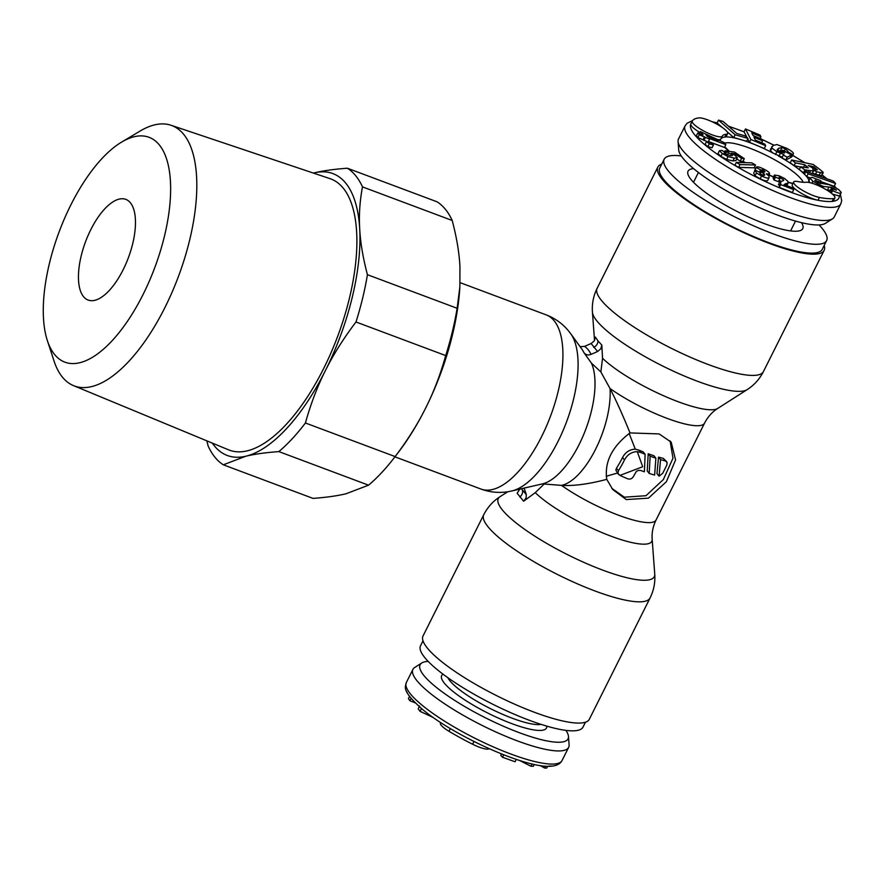 <?xml version="1.0" encoding="UTF-8"?>
<svg xmlns="http://www.w3.org/2000/svg" width="886" height="886" viewBox="0 0 886 886"><rect width="100%" height="100%" fill="white"/><g stroke="black" fill="none" stroke-linecap="round" stroke-linejoin="round"><path stroke-width="1.33" d="M585.458 722.19L582.999 727.107A90.837 19.946 -153.4 0 1 511.233 712.909A90.837 19.946 -153.4 0 1 424.782 657.6A90.837 19.946 -153.4 0 1 420.54 645.75L422.999 640.844M428.159 661.388A82.73 18.163 26.6 0 0 426.853 661.488A82.73 18.163 26.6 0 0 421.769 662.972L414.692 667.49A87.083 19.115 26.6 0 0 412.92 669.384A87.083 19.115 26.6 0 0 469.392 718.745A87.083 19.115 26.6 0 0 561.525 750.819A87.083 19.115 26.6 0 0 568.646 747.363A87.083 19.115 26.6 0 0 569.1 744.816L568.48 736.432A82.73 18.163 26.6 0 0 565.91 730.374M421.769 662.972A82.73 18.163 26.6 0 0 469.126 709.088A82.73 18.163 26.6 0 0 561.281 742.136A82.73 18.163 26.6 0 0 568.48 736.432M409.531 696.429L408.435 698.622L409.908 700.76L411.082 698.401M415.191 702.842L409.908 700.76M407.715 693.683L406.652 691.612M433.121 717.438L420.075 711.347L418.203 708.822L419.288 706.663M552.631 766.047L548.611 766.091M547.614 766.257L546.695 768.084L544.646 768.062L540.205 765.548M532.076 763.942L530.924 766.257L533.427 766.246L534.324 764.452M530.924 766.257L519.606 760.465M516.283 759.38L515.087 761.772L502.517 757.253L500.778 755.282L501.454 753.92M489.116 748.692A16.768 3.677 -153.4 0 1 472.603 744.229A82.775 18.174 -153.4 0 1 448.947 731.26A16.768 3.677 -153.4 0 1 440.431 723.109L440.707 722.566M545.599 766.157L544.646 768.062M503.735 754.817L502.517 757.253M681.268 155.947A90.837 19.946 26.6 0 0 664.179 159.225L659.771 168.041A90.837 19.946 26.6 0 0 664.002 179.88A90.837 19.946 26.6 0 0 750.453 235.189A90.837 19.946 26.6 0 0 822.219 249.387L826.638 240.571A90.837 19.946 26.6 0 0 822.396 228.721A90.837 19.946 26.6 0 0 819.018 224.933M664.179 159.225A90.837 19.946 26.6 0 0 668.409 171.064A90.837 19.946 26.6 0 0 754.872 226.373A90.837 19.946 26.6 0 0 826.638 240.571M693.594 168.606A64.135 14.076 26.6 0 0 687.724 173.058A64.135 14.076 26.6 0 0 691.047 179.537A64.135 14.076 26.6 0 0 748.349 216.915A64.135 14.076 26.6 0 0 801.453 230.006A64.135 14.076 26.6 0 0 801.498 222.641M717.959 139.623A16.768 3.677 26.6 0 0 719.465 139.656A16.768 3.677 26.6 0 0 720.462 139.379A16.768 3.677 26.6 0 0 720.839 139.002A49.239 10.809 -153.4 0 1 724.848 137.075A16.768 3.677 26.6 0 0 725.612 136.909A16.768 3.677 26.6 0 0 726.221 136.411L727.627 133.598A16.768 3.677 26.6 0 0 716.752 124.084A16.768 3.677 26.6 0 0 699.01 117.916A82.775 18.174 26.6 0 0 692.265 121.149A16.768 3.677 26.6 0 0 692.254 121.16A16.768 3.677 26.6 0 0 703.13 130.663A16.768 3.677 26.6 0 0 720.883 136.843A16.768 3.677 26.6 0 0 722.245 136.189A49.239 10.809 -153.4 0 1 726.254 134.262A16.768 3.677 26.6 0 0 727.627 133.598M834.258 216.937A87.083 19.115 -153.4 0 1 832.486 218.831A87.083 19.115 -153.4 0 1 722.766 181.309A87.083 19.115 -153.4 0 1 678.078 141.516A87.083 19.115 -153.4 0 1 678.532 138.958L685.111 125.834A87.083 19.115 -153.4 0 0 729.344 168.185A87.083 19.115 -153.4 0 0 840.836 203.813L834.258 216.937M832.486 218.831L825.398 223.361A82.73 18.163 -153.4 0 1 721.16 187.71A82.73 18.163 -153.4 0 1 678.698 149.9L678.078 141.516M797.887 181.564A16.768 3.677 26.6 0 0 795.03 181.331A16.768 3.677 26.6 0 0 793.657 181.995A16.768 3.677 26.6 0 0 802.195 190.158A16.768 3.677 26.6 0 0 819.428 197.445A82.775 18.174 26.6 0 0 833.516 198.597A16.768 3.677 26.6 0 0 834.878 197.932A16.768 3.677 26.6 0 0 824.002 188.43A16.768 3.677 26.6 0 0 806.26 182.25A49.239 10.809 -153.4 0 1 797.887 181.564M793.657 181.995L792.25 184.809A16.768 3.677 26.6 0 0 800.789 192.971A16.768 3.677 26.6 0 0 818.022 200.258A82.775 18.174 26.6 0 0 832.098 201.421A16.768 3.677 26.6 0 0 833.471 200.757L834.878 197.932M727.063 131.693L733.73 137.54L746.588 141.262L747.994 138.449L745.071 135.89L736.798 133.487L723.076 121.448L718.491 120.119L735.136 134.727L747.994 138.449M747.74 138.958L749.456 142.314L764.275 148.56L765.681 145.747L764.828 144.086L755.437 140.132L753.908 137.153L762.558 140.796L761.705 139.135L753.067 135.492L751.738 132.9L760.941 136.776L760.088 135.126L745.48 128.957L750.863 139.501L765.681 145.747M745.48 128.957L744.063 131.77L747.064 137.629M771.728 146.688L771.916 148.073L776.867 151.694L783.844 154.518L783.302 155.05L787.2 157.176L791.563 155.006L782.759 150.199L781.496 150.83L784.686 152.89L779.425 151.761L777.1 149.8L778.716 148.272L782.017 147.519L785.361 148.881L787.887 151.196L787.333 151.572L792.638 154.474L793.369 153.909C793.867 152.868 791.685 151.019 786.812 148.35L776.889 144.54L773.201 145.47L770.322 149.501L770.51 150.886L773.013 153.056L782.438 157.331M791.652 159.978L795.473 162.847L804.842 164.807L808.32 167.864L800.7 166.778L804.909 169.946L813.414 171.031L812.827 169.824L816.737 171.74L822.729 173.036L823.105 172.283L820.137 169.68L813.237 164.486L791.652 159.978L790.246 162.791L794.066 165.66L800.579 167.022M800.7 166.778L799.294 169.591L803.502 172.759L805.429 170.057M804.067 172.77L805.23 172.759M812.141 173.601L813.536 170.932L812.119 173.745M812.407 173.18L821.322 175.849L823.194 172.792M821.023 181.674L834.147 186.293L835.587 183.491L833.372 181.087L805.906 171.408L804.499 174.221L806.714 176.635L810.048 177.809M783.302 155.05L781.895 157.863L785.793 159.989L790.157 157.819L791.563 155.006M777.509 150.985L781.795 150.675M790.6 156.944L791.951 156.722L793.369 153.909M832.452 194.078L839.308 196.027L839.773 195.186M831.4 188.663L832.552 190.689C838.621 193.436 841.501 194.001 841.191 192.373L838.677 189.56L832.43 186.093L828.775 184.631L818.332 182.837L814.788 180.39L821.156 182.383L820.846 180.733L812.119 177.344L810.092 178.252L812.883 181.253L819.029 184.642L823.448 186.448L831.732 187.4L836.473 190.18L831.4 188.663L830.138 192.251M826.649 189.958L830.581 190.291M808.929 180.212L809.66 182.605M756.146 167.454L760.631 169.891L763.167 169.913L764.972 171.696L763.998 172.05L760.376 170.5L760.11 171.507L763.965 173.623L764.707 174.985L763.832 175.638L760.022 173.789L759.723 172.294L755.16 170.068L756.456 172.947L761.561 175.971C766.025 178.141 768.572 178.629 769.181 177.433L768.771 175.793L766.324 173.922L769.524 173.933C769.834 172.726 767.752 171.02 763.3 168.849C759.103 166.801 756.722 166.335 756.146 167.454L754.894 170.599M755.16 170.068L753.687 173.124L755.049 175.76L760.155 178.784C764.618 180.954 767.165 181.442 767.774 180.246L769.181 177.433M780.71 181.309L780.732 184.587L793.745 189.648L792.427 187.832L784.099 184.598L788.352 182.715L787.853 181.32L784.509 178.463L779.115 175.805L774.464 175.04L773.057 177.853L774.032 179.98L778.406 181.685L779.813 178.872L779.104 177.278L783.479 179.614L783.7 180.445L779.813 181.918L778.406 184.731M779.082 180.334L780.876 181.276M779.303 184.122L779.326 187.4L792.339 192.461L793.745 189.648M786.857 185.672L788.307 182.793M819.428 197.445L818.022 200.258A82.775 18.174 -153.4 0 1 732.877 164.264A82.775 18.174 -153.4 0 1 690.847 123.974A16.768 3.677 26.6 0 0 690.847 123.974A16.768 3.677 26.6 0 0 699.929 132.468M736.288 162.426L734.882 165.239L738.647 167.388L754.141 167.819L755.548 165.006L751.782 162.847L736.288 162.426L740.065 164.574L755.548 165.006M708.423 141.494L724.405 147.453L725.811 144.639L724.161 142.624L700.372 131.582L703.074 134.893L697.814 132.933L699.309 134.75L709.575 139.191L708.866 138.316L725.811 144.639M697.814 132.933L696.407 135.746L697.902 137.563L707.881 141.904M706.53 141.538L705.123 144.352L707.87 146.633L712.056 147.752L713.463 144.939L710.727 142.657L706.53 141.538L709.276 143.82L713.463 144.939M736.775 158.893L740.164 161.174L742.889 161.462L744.295 158.649L734.527 152.082L725.047 150.819L731.537 154.441L732.412 155.548L730.352 155.604L724.87 153.876L724.095 153.012L726.21 152.935L721.824 150.387L719.454 150.686L722.312 153.566L728.048 156.623L734.339 158.107L737.318 157.808L735.026 155.371L731.293 153.289L734.693 153.732L741.571 158.361L744.295 158.649M719.454 150.686L718.048 153.499L720.905 156.379L726.642 159.436L732.932 160.92L735.945 160.51M718.491 120.119L717.084 122.932L722.223 127.44M749.456 142.314L750.863 139.501M806.714 176.635L808.121 173.822L835.587 183.491M805.906 171.408L808.121 173.822M813.669 166.657L817.39 169.813L815.951 169.824L808.231 165.516L813.669 166.657L812.683 168.628M808.73 180.445L810.136 177.632L808.685 181.076M839.74 195.717L841.191 192.373M814.788 180.39L815.829 180.168L815.364 181.109M705.954 134.75L718.225 140.619L707.46 136.599L705.954 134.75M764.862 171.906L763.998 172.05M786.923 185.562L788.352 182.715M774.464 175.04L775.438 177.167L779.813 178.872M733.73 137.54L735.136 134.727M760.099 138.46L760.941 136.776M761.595 142.724L762.558 140.796M780.699 152.403L781.496 150.83M785.793 159.989L787.2 157.176M791.231 157.287L792.638 154.474M786.89 152.458L787.333 151.572M794.066 165.66L795.473 162.847M803.502 172.759L804.909 169.946M803.635 167.21L804.842 164.807M820.514 183.668L821.156 182.383M830.581 192.572L831.71 190.302M699.397 133.52L700.372 131.582M708.18 141.981L709.575 139.191M703.872 140.398L705.278 137.585M703.152 139.523L704.558 136.71M697.902 137.563L699.309 134.75M707.87 146.633L709.276 143.82M725.534 154.275L726.21 152.935M727.373 155.028L728.358 153.045M724.549 151.816L725.047 150.819M740.164 161.174L741.571 158.361M734.151 154.817L734.693 153.732M738.647 167.388L740.065 164.574M759.479 172.183L760.631 169.891M754.662 170.477L756.068 167.664M759.723 172.294L760.11 171.507M759.523 172.205L760.376 170.5M779.326 187.4L780.732 184.587M774.032 179.98L775.438 177.167M670.104 440.907L672.983 458.25L663.326 479.57L645.994 495.717L624.32 497.179L611.805 488.33M630.012 432.922L659.14 433.93L671.211 442.169L675.564 459.956L666.372 481.718L648.441 498.154L626.269 499.571L612.758 489.548L606.766 479.337C604.296 462.049 612.049 446.566 630.012 432.922C623.102 415.866 616.434 401.059 610.022 388.5L600.863 371.954L602.546 358.276A69.186 15.195 26.6 0 0 665.242 396.485A69.186 15.195 26.6 0 0 717.693 408.446L747.108 389.663C754.152 385.144 759.59 379.119 763.433 371.588L824.146 250.35A92.997 20.411 26.6 0 0 824.179 245.488M519.849 489.094L517.147 493.236L523.626 501.232L535.255 492.66L544.657 483.534M483.745 514.733L423.032 635.982A92.997 20.411 26.6 0 0 427.373 648.098A92.997 20.411 26.6 0 0 515.874 704.724A92.997 20.411 26.6 0 0 589.334 719.255L650.047 598.017A92.997 20.411 -153.4 0 1 576.587 583.475A92.997 20.411 -153.4 0 1 488.086 526.86A92.997 20.411 -153.4 0 1 483.745 514.733C487.588 507.213 493.026 501.188 500.069 496.669A87.227 19.149 -153.4 0 0 502.362 509.937A87.227 19.149 -153.4 0 0 590.43 565.224A87.227 19.149 -153.4 0 0 654.743 574.117C655.341 582.467 653.779 590.43 650.047 598.017M521.422 488.74L526.317 494.676L526.085 497.976L523.626 501.232M526.173 494.166L524.113 488.097M606.766 479.337C588.946 484.077 573.862 486.093 561.514 485.384L542.431 483.878A69.186 29.426 -69.5 0 0 584.284 433.11A69.186 29.426 -69.5 0 0 591.405 363.094L584.029 352.805C585.801 354.932 588.149 355.463 591.073 354.367L597.596 351.52L591.117 343.524L594.273 340.866L595.348 337.079L597.939 340.877A6.446 5.659 -39 0 1 593.675 347.334M637.267 451.616L640.877 452.547A63.427 13.921 -153.4 0 0 645.108 454.252A354.832 103.872 -94.9 0 1 644.377 471.795A63.427 13.921 -153.4 0 1 640.822 470.499L638.308 470.4L636.347 471.441L633.379 476.59C632.028 478.794 630.145 479.525 627.731 478.805A63.427 13.921 -153.4 0 1 619.901 475.417L642.704 466.756L637.267 451.616C631.618 451.86 627.354 454.64 624.486 459.934L622.537 457.53C625.405 452.237 629.647 449.446 635.284 449.158L629.16 433.475M649.194 473.423L650.147 456.168L648.209 453.765L647.223 470.987L649.194 473.423A63.427 13.921 -153.4 0 0 654.643 475.062L655.873 458.151A63.427 13.921 -153.4 0 1 650.147 456.168M659.073 476.214L662.794 473.157L666.848 465.028L667.08 462.459L665.43 460.93A63.427 13.921 -153.4 0 1 660.546 459.601L658.542 457.121L656.969 473.611L659.073 476.214L660.546 459.601M645.108 454.252L643.158 451.849A56.981 12.515 -153.4 0 1 638.906 450.132L635.284 449.158M619.901 475.417L617.93 473.334L618.45 470.687A63.427 26.979 -69.5 0 0 624.486 459.934M606.179 476.269L617.376 473.069M655.873 458.151L653.901 455.725A56.981 12.515 -153.4 0 1 648.209 453.765M666.671 461.695L663.348 458.361A56.981 12.515 -153.4 0 1 658.542 457.121M618.45 470.687L616.457 468.229L615.836 470.123L618.472 474.42M616.457 468.229A56.981 24.232 -69.5 0 0 622.537 457.53M591.405 363.094L600.863 371.954M580.075 346.659L584.594 346.371L591.117 343.524M661.72 164.131A92.997 20.411 26.6 0 0 657.844 167.077A92.997 20.411 26.6 0 0 662.174 179.205A92.997 20.411 26.6 0 0 750.686 235.82A92.997 20.411 26.6 0 0 824.146 250.35M602.546 358.276L601.827 345.075L597.939 340.877M601.827 345.075L600.752 348.862L597.596 351.52M206.837 440.84L208.188 446.123A161.263 68.599 -69.5 0 0 214.899 457.176A161.263 68.599 -69.5 0 0 223.327 464.807L245.821 456.224A150.509 64.025 -69.5 0 0 325.439 370.514A150.509 64.025 -69.5 0 0 359.705 228.821A150.509 64.025 -69.5 0 0 345.828 183.247A150.509 64.025 -69.5 0 0 314.342 172.848A150.509 64.025 -69.5 0 0 313.422 173.08M359.705 228.821C358.874 214.933 359.805 200.956 362.496 186.891A161.263 68.599 -69.5 0 0 355.784 175.838A161.263 68.599 -69.5 0 0 347.356 168.218L437.064 201.809A161.263 68.599 110.5 0 1 445.492 209.428A161.263 68.599 110.5 0 1 452.203 220.481C456.622 237.215 459.203 252.499 459.934 266.354L459.867 286.953L457.132 308.284A161.263 68.599 110.5 0 1 445.702 355.574L355.995 321.983A161.263 68.599 110.5 0 0 367.424 274.693C363.005 257.959 360.436 242.675 359.705 228.821M223.327 464.807L313.035 498.397C326.325 497.411 337.333 495.861 346.049 493.757L368.543 485.185L278.846 451.594A161.263 68.599 110.5 0 0 305.415 422.987C310.731 403.938 317.409 386.451 325.439 370.514C333.38 354.544 343.569 338.363 355.995 321.983M362.496 186.891L452.203 220.481M212.308 443.111A150.509 64.025 -69.5 0 0 214.334 445.835A150.509 64.025 -69.5 0 0 245.821 456.224C254.548 454.119 265.545 452.58 278.846 451.594M47.335 340.523L54.002 360.912A139.024 59.14 -69.5 0 0 62.33 377.026A139.024 59.14 -69.5 0 0 73.505 385.62A139.024 59.14 -69.5 0 0 171.662 293.166A139.024 59.14 -69.5 0 0 183.79 134.462A139.024 59.14 -69.5 0 0 170.998 125.258A139.024 59.14 -69.5 0 0 140.066 131.073L121.637 142.081A120.031 51.056 -69.5 0 0 59.14 231.811A120.031 51.056 -69.5 0 0 47.335 340.523A120.031 51.056 -69.5 0 0 54.522 354.422A120.031 51.056 -69.5 0 0 143.144 294.351A120.031 51.056 -69.5 0 0 159.391 145.005A120.031 51.056 -69.5 0 0 121.637 142.081M73.505 385.62L228.477 449.8A144.783 61.588 -69.5 0 0 330.7 353.503A144.783 61.588 -69.5 0 0 343.325 188.242A144.783 61.588 -69.5 0 0 330.002 178.651L170.998 125.258M130.441 202.828A53.758 22.87 -69.5 0 0 125.812 199.372A53.758 22.87 -69.5 0 0 88.013 235.61A53.758 22.87 -69.5 0 0 83.483 296.6A53.758 22.87 -69.5 0 0 88.113 300.055A53.758 22.87 -69.5 0 0 125.912 263.829A53.758 22.87 -69.5 0 0 130.441 202.828M347.356 168.218C334.066 169.204 323.058 170.743 314.342 172.848L313.411 173.069M305.415 422.987L395.123 456.578A161.263 68.599 110.5 0 1 394.503 457.386A161.263 68.599 110.5 0 1 368.543 485.185M367.424 274.693L457.132 308.284M394.503 457.386L398.467 452.203A150.509 64.025 -69.5 0 0 425.668 408.036C433.708 392.11 440.386 374.612 445.702 355.574M395.123 456.578C407.549 440.187 417.727 424.017 425.668 408.036A150.509 64.025 -69.5 0 0 459.768 288.493L459.867 286.953M406.342 682.519A87.083 19.115 26.6 0 0 462.813 731.88A87.083 19.115 26.6 0 0 554.946 763.942A87.083 19.115 26.6 0 0 562.067 760.498C560.417 763.732 557.017 765.604 551.889 766.124C527.702 769.502 453.355 735.723 421.913 708.9C400.406 689.651 405.799 686.728 406.342 682.519L412.92 669.384M447.84 677.69A54.29 11.917 26.6 0 0 489.371 708.091A54.29 11.917 26.6 0 0 540.05 724.515A54.29 11.917 26.6 0 0 541.069 724.383M443.044 674.202A58.587 12.858 26.6 0 0 476.059 706.773A58.587 12.858 26.6 0 0 541.667 730.363A58.587 12.858 26.6 0 0 546.74 726.121M450.31 728.558L448.947 731.26M473.966 741.504L472.603 744.229M421.481 708.545L420.075 711.347M692.841 181.586A57.712 12.67 -153.4 0 1 693.926 181.464M791.01 230.083A57.712 12.67 -153.4 0 1 791.552 231.024M720.839 139.002L722.245 136.189M724.582 143.144A45.153 9.912 -153.4 0 1 780.411 163.079A45.153 9.912 -153.4 0 1 803.214 182.283M754.163 167.753A49.45 10.854 26.6 0 0 755.614 168.528M768.993 175.04A49.45 10.854 26.6 0 0 773.489 176.978M788.385 182.394A49.45 10.854 26.6 0 0 792.837 183.635M808.896 180.113A49.45 10.854 26.6 0 0 805.607 175.428A49.45 10.854 26.6 0 0 783.944 159.159A49.45 10.854 26.6 0 0 778.484 156.002M804.543 162.67A82.775 18.174 26.6 0 0 796.813 157.874A82.775 18.174 26.6 0 0 792.616 155.404M826.284 178.584A82.775 18.174 26.6 0 0 822.053 175.074M835.011 187.345A82.775 18.174 26.6 0 0 834.125 186.293M833.516 198.597L832.098 201.421A82.775 18.174 26.6 0 0 839.308 196.027M712.942 122.135A82.775 18.174 -153.4 0 1 717.306 123.132M728.702 126.377A82.775 18.174 -153.4 0 1 744.14 131.914M761.894 139.49A82.775 18.174 -153.4 0 1 773.766 145.215M690.858 123.962L692.254 121.172L690.847 123.974M724.848 137.075L726.254 134.262M725.612 136.909A49.45 10.854 -153.4 0 1 740.153 139.401A49.45 10.854 -153.4 0 1 756.865 145.437A49.45 10.854 -153.4 0 1 773.013 153.056M745.248 162.67A49.45 10.854 -153.4 0 1 742.977 161.285M729.012 151.351A49.45 10.854 -153.4 0 1 724.538 147.187M720.429 140.819A49.45 10.854 -153.4 0 1 720.462 139.379M778.916 156.191L780.333 153.378M775.46 154.507L776.867 151.694M770.51 150.886L771.916 148.073M791.453 157.176L792.859 154.363M784.287 151.03L785.361 148.881M780.599 150.332L782.017 147.519M777.687 150.631L778.916 148.172M777.576 150.542L778.716 148.272M821.322 175.849L822.729 173.036M818.974 175.638L820.381 172.825M815.319 174.553L816.737 171.74M809.571 172.692L810.568 170.721M807.999 172.139L808.885 170.367M804.909 172.715L806.315 169.902M805.651 167.62L806.448 166.025M814.865 169.547L815.596 168.107M819.949 183.491L820.635 182.139M831.323 193.148L832.552 190.689M832.951 189.36L833.571 188.109M830.326 190.213L831.732 187.4M827.48 189.969L828.886 187.156M822.784 187.777L823.448 186.448M818.498 185.695L819.029 184.642M811.908 183.192L812.883 181.253M725.113 154.031L725.7 152.879M730.939 155.648L731.537 154.441M732.932 160.92L734.339 158.107M726.642 159.436L728.048 156.623M720.905 156.379L722.312 153.566M760.155 178.784L761.561 175.971M755.049 175.76L756.456 172.947M753.687 173.124L755.093 170.311M763.045 175.472L763.965 173.623M760.077 173.844L761.019 171.95M762.392 171.463L763.167 169.913M782.847 180.888L783.479 179.614M779.769 178.795L780.411 177.499M773.722 179.581L775.139 176.768M786.026 185.34L786.978 183.457M784.863 184.897L785.494 183.646M654.743 574.117L652.162 539.308A69.186 15.195 -153.4 0 1 605.891 534.192A69.186 15.195 -153.4 0 1 535.255 492.66M519.772 496.98A6.446 5.659 141 0 0 522.308 489.858M584.029 352.805A76.373 32.483 110.5 0 0 581.792 349.018L570.695 333.701A87.227 37.101 110.5 0 1 566.564 421.814A87.227 37.101 110.5 0 1 511.809 490.955L542.431 483.878M561.514 485.384A63.427 13.921 26.6 0 0 619.879 515.718A63.427 13.921 26.6 0 0 656.05 520.004L704.558 423.12A63.427 13.921 -153.4 0 1 668.387 418.845A63.427 13.921 -153.4 0 1 610.022 388.5A63.427 26.979 -69.5 0 1 595.647 449.124A63.427 26.979 -69.5 0 1 561.514 485.384M640.877 452.547L638.906 450.132M665.43 460.93L663.348 458.361M584.594 346.371A77.403 32.926 110.5 0 1 591.073 354.367M460.089 282.645L546.208 314.884A92.997 39.56 110.5 0 1 554.215 320.854A92.997 39.56 110.5 0 1 546.374 426.387A92.997 39.56 110.5 0 1 480.987 489.061C491.132 492.738 501.41 493.369 511.809 490.955M594.528 340.457L592.435 312.204C591.837 303.865 593.398 295.891 597.131 288.315A92.997 20.411 26.6 0 0 601.461 300.443A92.997 20.411 26.6 0 0 689.972 357.058A92.997 20.411 26.6 0 0 763.433 371.588M592.435 312.204A87.227 19.149 26.6 0 0 596.954 321.02A87.227 19.149 26.6 0 0 674.877 371.854A87.227 19.149 26.6 0 0 747.108 389.663M568.646 747.363L562.067 760.498M419.621 706.009L418.203 708.822M790.589 230.914L795.517 221.079M792.937 183.446L788.352 182.206M773.544 176.879L769.037 174.941M755.658 168.429L754.219 167.664M792.671 155.305L804.898 162.747M822.142 174.896L826.882 178.795M834.357 185.938L836.096 187.932M840.382 194.411L841.7 200.701L840.836 203.813M773.888 145.16L761.816 139.335M744.074 131.759L728.403 126.122M717.117 122.877L711.979 121.692M692.586 120.629L687.071 123.276L685.111 125.834M745.48 162.681L743.033 161.174M729.422 151.406L724.726 146.81M693.505 182.294L698.434 172.46M735.912 160.621L737.318 157.808M768.671 175.683L769.48 174.055M507.789 491.73L500.069 496.669M652.162 539.308C651.664 532.874 652.96 526.439 656.05 520.004M546.208 314.884C555.256 318.362 562.798 323.833 568.845 331.298L570.695 333.701M394.923 456.833L480.987 489.061M597.131 288.315L657.844 167.077M704.558 423.12C707.859 416.797 712.233 411.901 717.693 408.446"/></g></svg>
